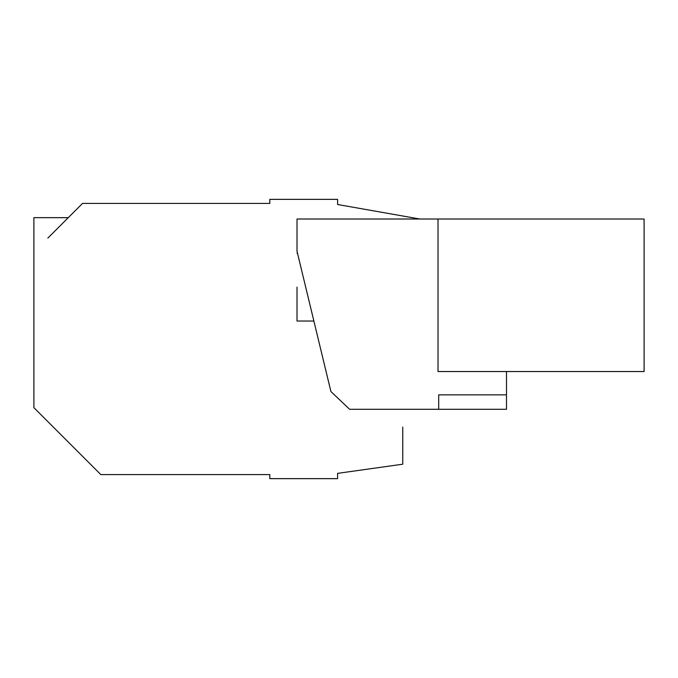 <?xml version="1.0" encoding="UTF-8"?>
<svg xmlns="http://www.w3.org/2000/svg" width="678" height="678" viewBox="0 0 678 678"><rect width="100%" height="100%" fill="white"/><g stroke="black" fill="none" stroke-linecap="round" stroke-linejoin="round"><path stroke-width="1.02" d="M47.875 238.063L82.513 203.417L269.81 203.417L269.81 199.357L337.593 199.357L337.593 204.51L419.851 219.011M402.766 427.123L402.766 464.201L337.593 473.363L337.593 478.643L269.81 478.643L269.81 474.583L100.819 474.583L33.9 407.656L33.9 217.655L68.283 217.655M644.1 219.011L438.022 219.011L438.022 371.536L644.1 371.536L644.1 219.011M461.065 219.011L297.015 219.011L297.015 251.216L330.915 391.545L349.636 409.3L438.7 409.3L438.7 394.85L506.491 394.85L438.7 394.85M438.7 409.3L506.491 409.3L506.491 371.536M644.1 357.035L644.1 230.876M305.693 287.141L306.286 289.574M308.871 300.269L310.6 307.439M311.1 309.515L313.88 321.033L297.015 321.033L297.015 287.141M297.506 253.25L297.015 253.25"/></g></svg>
